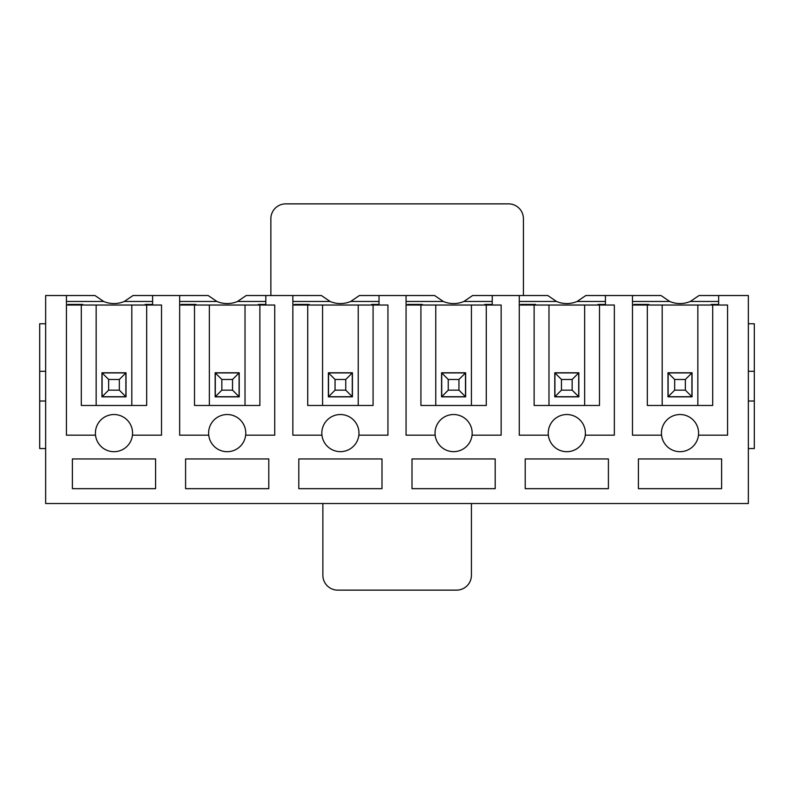 <?xml version="1.0" encoding="UTF-8"?>
<svg xmlns="http://www.w3.org/2000/svg" width="794" height="794" viewBox="0 0 794 794"><rect width="100%" height="100%" fill="white"/><g stroke="black" fill="none" stroke-linecap="round" stroke-linejoin="round"><path stroke-width="1.19" d="M748.355 401.01L754.3 401.01L754.3 448.55L748.355 448.55M754.3 401.01L754.3 371.294L748.355 371.294M754.3 371.294L754.3 323.754L748.355 323.754M66.438 305.035L81.296 305.035L81.296 405.466L146.672 405.466L146.672 305.035L161.519 305.035L161.519 435.181L132.439 435.181A18.57 18.57 0 0 1 95.528 435.181L66.438 435.181L66.438 295.527L45.645 295.527L45.645 503.525L748.355 503.525L748.355 295.527L699.038 295.527L690.314 301.472L718.639 301.472M661.561 435.181A18.57 18.57 0 0 1 680.021 414.528A18.57 18.57 0 0 1 698.472 435.181A18.57 18.57 0 0 1 661.561 435.181L632.481 435.181L632.481 295.527L585.823 295.527L577.109 301.472L605.435 301.472M632.481 295.527L661.005 295.527L669.719 301.472L632.481 301.472M633.959 305.035L633.959 304.439L648.817 304.439L648.926 305.035M718.639 304.439L711.216 304.439L711.106 305.035M662.186 305.035L647.328 305.035L647.328 405.466L712.704 405.466L712.704 305.035L662.186 305.035L662.186 405.466M697.847 405.466L697.847 305.035M632.481 305.035L647.328 305.035M712.704 305.035L718.639 305.035L718.639 295.527M669.719 301.472A26.549 26.549 0 0 0 690.314 301.472M667.982 372.783L667.982 396.851L692.05 396.851L692.05 372.783L667.982 372.783M718.639 305.035L727.562 305.035L727.562 435.181L698.472 435.181M638.416 458.952L638.416 488.667L721.617 488.667L721.617 458.952L638.416 458.952M548.356 435.181A18.57 18.57 0 0 1 566.807 414.528A18.57 18.57 0 0 1 585.267 435.181A18.57 18.57 0 0 1 548.356 435.181L519.266 435.181L519.266 295.527L472.619 295.527L463.904 301.472L492.23 301.472M519.266 295.527L547.791 295.527L556.505 301.472L519.266 301.472M520.755 305.035L520.755 304.439L535.613 304.439L535.722 305.035M605.435 304.439L598.011 304.439L597.902 305.035M548.982 305.035L534.124 305.035L534.124 405.466L599.49 405.466L599.49 305.035L548.982 305.035L548.982 405.466M584.642 405.466L584.642 305.035M519.266 305.035L534.124 305.035M599.49 305.035L605.435 305.035L605.435 295.527M556.505 301.472A26.549 26.549 0 0 0 577.109 301.472M554.778 372.783L554.778 396.851L578.846 396.851L578.846 372.783L554.778 372.783M605.435 305.035L614.348 305.035L614.348 435.181L585.267 435.181M525.211 458.952L525.211 488.667L608.412 488.667L608.412 458.952L525.211 458.952M435.152 435.181A18.57 18.57 0 0 1 453.602 414.528A18.57 18.57 0 0 1 472.053 435.181A18.57 18.57 0 0 1 435.152 435.181L406.062 435.181L406.062 295.527L359.414 295.527L350.7 301.472L379.026 301.472M406.062 295.527L434.586 295.527L443.3 301.472L406.062 301.472M407.55 305.035L407.55 304.439L422.408 304.439L422.507 305.035M492.23 304.439L484.806 304.439L484.697 305.035M435.777 305.035L420.919 305.035L420.919 405.466L486.285 405.466L486.285 305.035L435.777 305.035L435.777 405.466M471.428 405.466L471.428 305.035M406.062 305.035L420.919 305.035M486.285 305.035L492.23 305.035L492.23 295.527M443.3 301.472A26.549 26.549 0 0 0 463.904 301.472M441.573 372.783L441.573 396.851L465.641 396.851L465.641 372.783L441.573 372.783M492.23 305.035L501.143 305.035L501.143 435.181L472.053 435.181M412.007 458.952L412.007 488.667L495.198 488.667L495.198 458.952L412.007 458.952M321.947 435.181A18.57 18.57 0 0 1 340.398 414.528A18.57 18.57 0 0 1 358.848 435.181A18.57 18.57 0 0 1 321.947 435.181L292.857 435.181L292.857 295.527L246.209 295.527L237.495 301.472L265.821 301.472M292.857 295.527L321.381 295.527L330.096 301.472L292.857 301.472M294.346 305.035L294.346 304.439L309.194 304.439L309.303 305.035M379.026 304.439L371.592 304.439L371.493 305.035M322.572 305.035L307.715 305.035L307.715 405.466L373.081 405.466L373.081 305.035L322.572 305.035L322.572 405.466M358.223 405.466L358.223 305.035M292.857 305.035L307.715 305.035M373.081 305.035L379.026 305.035L379.026 295.527M330.096 301.472A26.549 26.549 0 0 0 350.7 301.472M328.359 372.783L328.359 396.851L352.427 396.851L352.427 372.783L328.359 372.783M379.026 305.035L387.938 305.035L387.938 435.181L358.848 435.181M298.802 458.952L298.802 488.667L381.993 488.667L381.993 458.952L298.802 458.952M208.733 435.181A18.57 18.57 0 0 1 227.193 414.528A18.57 18.57 0 0 1 245.644 435.181A18.57 18.57 0 0 1 208.733 435.181L179.652 435.181L179.652 295.527L132.995 295.527L124.281 301.472L152.607 301.472M179.652 295.527L208.177 295.527L216.891 301.472L179.652 301.472M181.131 305.035L181.131 304.439L195.989 304.439L196.098 305.035M265.821 304.439L258.387 304.439L258.278 305.035M209.358 305.035L194.51 305.035L194.51 405.466L259.876 405.466L259.876 305.035L209.358 305.035L209.358 405.466M245.018 405.466L245.018 305.035M179.652 305.035L194.51 305.035M259.876 305.035L265.821 305.035L265.821 295.527M216.891 301.472A26.549 26.549 0 0 0 237.495 301.472M215.154 372.783L215.154 396.851L239.222 396.851L239.222 372.783L215.154 372.783M265.821 305.035L274.734 305.035L274.734 435.181L245.644 435.181M185.588 458.952L185.588 488.667L268.789 488.667L268.789 458.952L185.588 458.952M67.927 305.035L67.927 304.439L82.784 304.439L82.894 305.035M152.607 304.439L145.183 304.439L145.074 305.035M66.438 295.527L94.962 295.527L103.686 301.472A26.549 26.549 0 0 0 124.281 301.472M103.686 301.472L66.438 301.472M152.607 305.035L152.607 295.527M72.383 458.952L72.383 488.667L155.584 488.667L155.584 458.952L72.383 458.952M95.528 435.181A18.57 18.57 0 0 1 113.979 414.528A18.57 18.57 0 0 1 132.439 435.181M131.814 405.466L131.814 305.035L96.153 305.035L96.153 405.466M101.95 372.783L101.95 396.851L126.018 396.851L126.018 372.783L101.95 372.783M96.153 305.035L81.296 305.035M146.672 305.035L131.814 305.035M45.645 401.01L39.7 401.01L39.7 448.55L45.645 448.55M39.7 401.01L39.7 371.294L45.645 371.294M39.7 371.294L39.7 323.754L45.645 323.754M125.869 372.932L125.869 396.702L102.098 396.702L102.098 372.932L125.869 372.932L119.328 379.472L108.639 379.472L108.639 390.162L119.328 390.162L119.328 379.472M102.098 372.932L108.639 379.472M102.098 396.702L108.639 390.162M125.869 396.702L119.328 390.162M352.278 372.932L352.278 396.702L328.508 396.702L328.508 372.932L352.278 372.932L345.747 379.472L335.048 379.472L335.048 390.162L345.747 390.162L345.747 379.472M328.508 372.932L335.048 379.472M328.508 396.702L335.048 390.162M352.278 396.702L345.747 390.162M465.492 372.932L465.492 396.702L441.722 396.702L441.722 372.932L465.492 372.932L458.952 379.472L448.253 379.472L448.253 390.162L458.952 390.162L458.952 379.472M441.722 372.932L448.253 379.472M441.722 396.702L448.253 390.162M465.492 396.702L458.952 390.162M578.697 372.932L578.697 396.702L554.927 396.702L554.927 372.932L578.697 372.932L572.156 379.472L561.457 379.472L561.457 390.162L572.156 390.162L572.156 379.472M554.927 372.932L561.457 379.472M554.927 396.702L561.457 390.162M578.697 396.702L572.156 390.162M691.902 372.932L691.902 396.702L668.131 396.702L668.131 372.932L691.902 372.932L685.361 379.472L674.672 379.472L674.672 390.162L685.361 390.162L685.361 379.472M668.131 372.932L674.672 379.472M668.131 396.702L674.672 390.162M691.902 396.702L685.361 390.162M239.073 372.932L239.073 396.702L215.303 396.702L215.303 372.932L239.073 372.932L232.543 379.472L221.844 379.472L221.844 390.162L232.543 390.162L232.543 379.472M215.303 372.932L221.844 379.472M215.303 396.702L221.844 390.162M239.073 396.702L232.543 390.162M322.87 503.525L322.87 575.283A14.858 14.858 0 0 0 337.718 590.131L456.57 590.131A14.858 14.858 0 0 0 471.428 575.283L471.428 503.525M523.425 305.035L523.425 304.439M523.425 295.527L523.425 218.717A14.858 14.858 0 0 0 508.577 203.869L285.721 203.869A14.858 14.858 0 0 0 270.863 218.717L270.863 295.527"/></g></svg>
